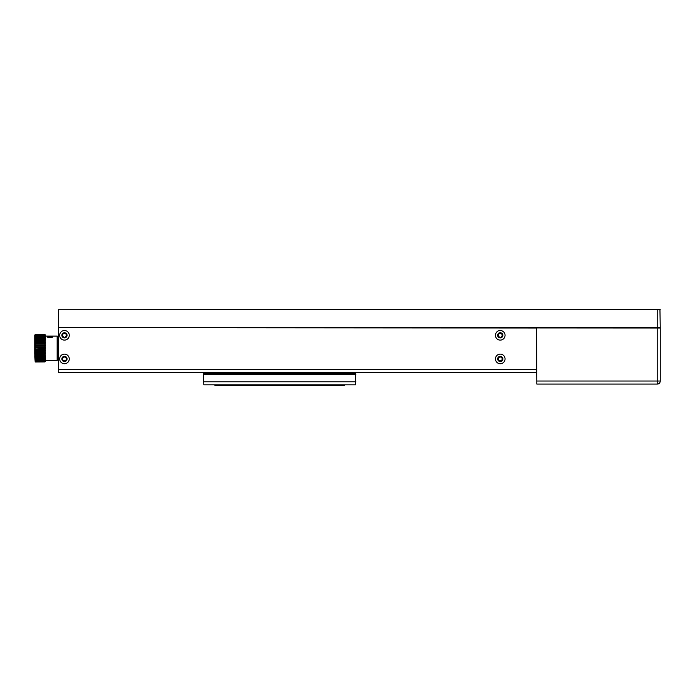 <?xml version="1.0" encoding="UTF-8"?>
<svg xmlns="http://www.w3.org/2000/svg" width="695" height="695" viewBox="0 0 695 695"><rect width="100%" height="100%" fill="white"/><g stroke="black" fill="none" stroke-linecap="round" stroke-linejoin="round"><path stroke-width="1.04" d="M498.35 358.924A1.903 1.903 0 0 0 500.252 360.835A1.903 1.903 0 0 0 502.164 358.924A1.903 1.903 0 0 0 500.252 357.022A1.903 1.903 0 0 0 498.35 358.924M498.35 335.311A1.903 1.903 0 0 0 500.252 337.214A1.903 1.903 0 0 0 502.164 335.311A1.903 1.903 0 0 0 500.252 333.409A1.903 1.903 0 0 0 498.35 335.311M49.988 336.111L47.095 336.979L49.988 337.787L52.872 336.979L49.988 336.111M52.499 337.231A2.511 0.765 0 0 0 52.499 337.188A2.511 0.765 0 0 0 49.988 336.432A2.511 0.765 0 0 0 47.477 337.188A2.511 0.765 0 0 0 47.477 337.231M34.75 356.648L35.21 361.973L34.75 353.833L35.21 354.433L44.958 354.433L45.418 353.833L34.75 353.833L44.958 353.616L45.418 355.301L34.75 355.301L44.958 355.154L45.418 356.648L34.75 356.648L45.418 356.648L45.34 361.6M35.21 357.89L45.418 357.873L44.958 358.507L35.21 358.507M35.21 359.037L45.418 358.941L44.958 359.567L35.21 359.567M35.21 360.019L45.418 359.845L44.958 360.453L35.21 360.453M35.21 360.809L45.418 360.557L44.958 361.148L35.21 361.148M35.21 361.4L45.418 361.079L44.958 361.635L35.21 361.635M35.21 361.791L45.418 361.4L44.958 361.913L35.21 361.913M44.958 361.913L35.21 361.973L45.418 361.522M34.75 353.833L34.75 335.103L35.21 334.599L44.958 334.599L45.418 335.103L45.418 339.751L34.75 339.751L35.21 339.117L44.958 339.117L45.418 341.097L34.75 341.097L35.21 340.472L44.958 340.472L45.418 342.548L34.75 342.548L35.21 341.949L44.958 341.949L45.418 344.094L34.75 344.094L35.21 343.521L44.958 343.521L45.418 345.702L34.75 345.702L35.21 345.172L44.958 345.172L45.418 347.352L34.75 347.352L35.21 346.875L44.958 346.875L45.418 349.02L34.75 349.02L44.958 348.595L45.418 350.671L34.75 350.671L44.958 350.306L45.418 352.287L34.75 352.287L44.958 351.991L45.418 353.833M35.21 335.077L44.958 334.86L45.418 335.398L35.21 335.077L44.958 335.329L45.418 335.911L35.21 335.65L44.958 335.998L45.418 336.606L35.21 336.423L35.21 336.866L44.958 336.866L45.418 337.492L35.21 337.388L35.21 337.909L44.958 337.909L45.418 338.543L35.21 338.526L35.21 339.117M35.21 335.65L34.75 335.911L35.21 335.329M35.21 336.423L34.75 336.606L35.21 335.998M35.21 337.388L34.75 337.492L35.21 336.866M35.21 338.526L34.75 338.543L35.21 337.909M35.21 334.703L44.958 334.556L45.418 335.007L35.21 334.86M34.75 339.751L45.418 339.751M34.75 341.097L45.418 341.097M34.75 342.548L45.418 342.548M34.75 344.094L45.418 344.094M34.75 345.702L45.418 345.702M34.75 347.352L45.418 347.352M34.75 349.02L35.21 349.489L44.958 349.489L45.418 349.02M35.21 357.282L44.958 357.282L45.418 356.648M34.75 355.301L35.21 355.918L44.958 355.918L45.418 355.301M34.75 350.671L35.21 351.192L44.958 351.192L45.418 350.671M34.75 352.287L35.21 352.852L44.958 352.852L45.418 352.287M57.607 336.528L57.607 359.993L57.146 360.453L57.146 336.076L57.607 336.528M44.958 351.991L44.958 351.192M35.21 351.192L35.21 351.991M44.958 350.306L44.958 349.489M35.21 349.489L35.21 350.306M44.958 348.595L44.958 347.769M35.21 347.769L35.21 348.595M44.958 346.875L44.958 346.058M35.21 346.058L35.21 346.875M44.958 345.172L44.958 344.381M35.21 344.381L35.21 345.172M44.958 343.521L44.958 342.757M35.21 342.757L35.21 343.521M44.958 341.949L44.958 341.228M35.21 341.228L35.21 341.949M44.958 340.472L44.958 339.812M35.21 339.812L35.21 340.472M44.958 339.117L44.958 338.526M44.958 337.909L44.958 337.388M44.958 336.866L44.958 336.423M44.958 360.019L44.958 359.567M44.958 359.037L44.958 358.507M44.958 357.89L44.958 357.282M44.958 356.587L44.958 355.918M35.21 355.918L35.21 356.587M44.958 355.154L44.958 354.433M35.21 354.433L35.21 355.154M44.958 353.616L44.958 352.852M35.21 352.852L35.21 353.616M660.25 309.709L58.675 309.709L659.946 309.405L660.25 327.997L58.675 327.692L536.523 327.692L536.827 381.025L657.201 381.025L657.201 327.388L660.25 327.388L660.25 381.025A3.049 3.049 0 0 1 657.201 384.074L536.827 384.074L536.827 381.025M536.827 372.338L536.523 327.997L58.675 327.692L58.675 372.642L58.371 309.709L58.675 327.388L657.201 327.388L657.201 309.405M536.523 372.642L58.675 372.642M495.457 335.311A4.795 4.795 0 0 0 500.252 340.107A4.795 4.795 0 0 0 505.057 335.311A4.795 4.795 0 0 0 500.252 330.507A4.795 4.795 0 0 0 495.457 335.311M497.663 335.311A2.589 2.589 0 0 0 500.252 337.9A2.589 2.589 0 0 0 502.85 335.311A2.589 2.589 0 0 0 500.252 332.723A2.589 2.589 0 0 0 497.663 335.311M495.457 358.924A4.795 4.795 0 0 0 500.252 363.728A4.795 4.795 0 0 0 505.057 358.924A4.795 4.795 0 0 0 500.252 354.129A4.795 4.795 0 0 0 495.457 358.924M497.663 358.924A2.589 2.589 0 0 0 500.252 361.522A2.589 2.589 0 0 0 502.85 358.924A2.589 2.589 0 0 0 500.252 356.335A2.589 2.589 0 0 0 497.663 358.924M59.666 358.924A4.795 4.795 0 0 0 64.461 363.728A4.795 4.795 0 0 0 69.265 358.924A4.795 4.795 0 0 0 64.461 354.129A4.795 4.795 0 0 0 59.666 358.924M61.872 358.924A2.589 2.589 0 0 0 64.461 361.522A2.589 2.589 0 0 0 67.05 358.924A2.589 2.589 0 0 0 64.461 356.335A2.589 2.589 0 0 0 61.872 358.924M59.666 335.311A4.795 4.795 0 0 0 64.461 340.107A4.795 4.795 0 0 0 69.265 335.311A4.795 4.795 0 0 0 64.461 330.507A4.795 4.795 0 0 0 59.666 335.311M61.872 335.311A2.589 2.589 0 0 0 64.461 337.9A2.589 2.589 0 0 0 67.05 335.311A2.589 2.589 0 0 0 64.461 332.723A2.589 2.589 0 0 0 61.872 335.311M203.513 373.71L203.817 374.162L355.579 374.162L355.579 373.406L355.883 374.475L203.513 374.475L203.513 373.71M203.513 374.475L203.817 384.83L203.513 374.475M355.579 374.475L355.579 384.83L355.579 374.475M203.817 373.406L355.579 373.406M355.579 384.83L203.817 384.83M344.459 384.83L344.459 385.595L274.317 385.595L274.317 384.83M227.943 384.83L227.943 385.595L274.317 385.595M234.085 384.83L234.085 385.595M241.165 384.83L241.165 385.595M227.943 385.595L214.937 385.595L214.937 384.83M62.559 358.924A1.903 1.903 0 0 0 64.461 360.835A1.903 1.903 0 0 0 66.364 358.924A1.903 1.903 0 0 0 64.461 357.022A1.903 1.903 0 0 0 62.559 358.924M62.559 335.311A1.903 1.903 0 0 0 64.461 337.214A1.903 1.903 0 0 0 66.364 335.311A1.903 1.903 0 0 0 64.461 333.409A1.903 1.903 0 0 0 62.559 335.311M235.814 373.406L305.296 373.406M305.6 372.642L305.6 373.102M235.509 373.102L235.509 372.642M657.201 384.074L657.201 381.025L660.25 381.025M536.827 369.592L58.371 369.592M203.513 381.781L355.883 381.781M285.089 384.83L285.089 385.595M331.454 384.83L331.454 385.595M302.56 372.642L302.56 373.406M238.559 372.642L238.559 373.406M45.418 336.076L57.146 336.076M45.418 360.453L57.146 360.453M57.607 352.07L58.371 352.07M57.607 344.451L58.371 344.451"/></g></svg>
